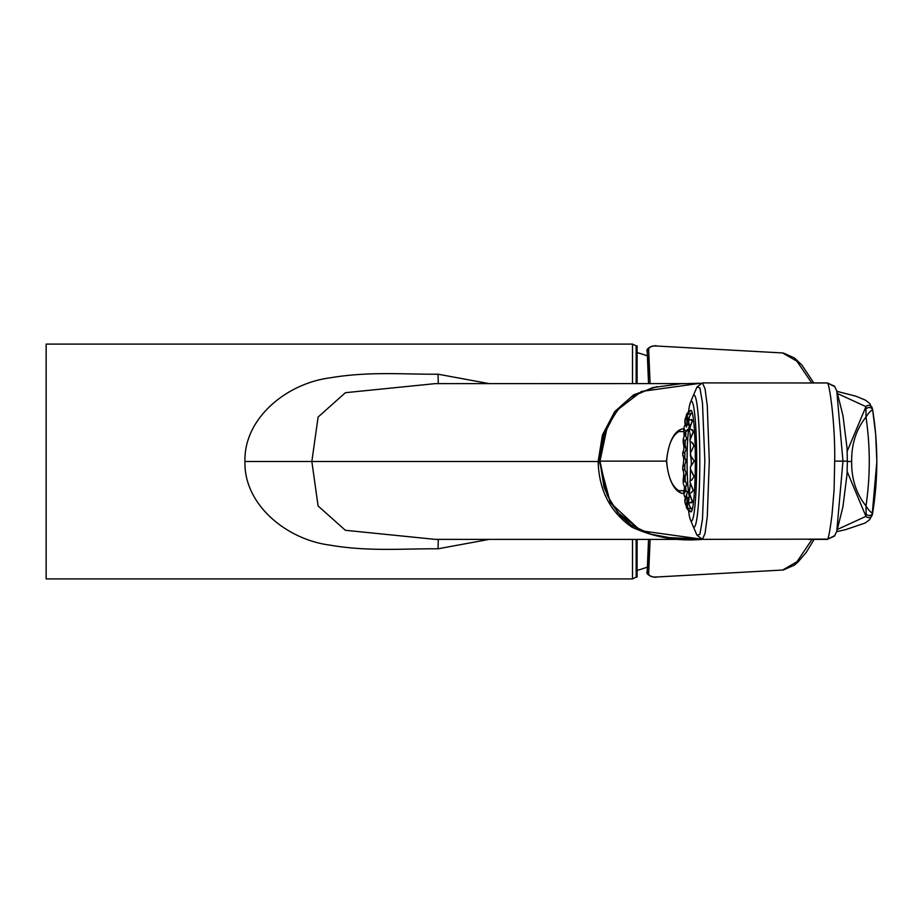 <?xml version="1.0" encoding="UTF-8"?>
<svg xmlns="http://www.w3.org/2000/svg" width="923" height="923" viewBox="0 0 923 923"><rect width="100%" height="100%" fill="white"/><g stroke="black" fill="none" stroke-linecap="round" stroke-linejoin="round"><path stroke-width="1.38" d="M637.112 539.401L637.112 577.106L636.166 577.106L636.166 539.401M636.166 383.599L636.166 345.894L637.112 345.894L637.112 383.599M632.509 539.401L632.509 578.906L46.15 578.906L46.15 344.094L632.509 344.094L632.509 383.599M489.132 539.378L438.01 548.804C404.655 548.516 368.208 551.792 330.007 545.135C286.407 539.586 243.73 504.454 244.953 461.5C243.764 418.454 286.395 383.437 330.088 377.842C369.062 371.184 404.424 374.496 438.01 374.196L489.144 383.622M438.01 548.804L438.321 539.367M702.149 539.401L435.206 539.367L345.364 530.287L318.1 505.966L311.847 461.5L318.112 417.023L345.421 392.69L435.195 383.633L683.885 383.599M438.333 383.633L438.01 374.196M702.288 538.49L701.907 539.413C677.494 541.443 654.165 537.359 631.92 527.148C610.184 512 598.923 490.125 598.15 461.5L244.953 461.5M614.972 413.25L603.423 435.898L599.385 461.5L598.15 461.5L602.442 434.987L614.695 411.646L633.697 394.79L657.049 386.575M647.219 352.228A1.385 1.327 -5.1 0 1 647.219 352.113A114.037 2.988 -90 0 1 648.546 383.599L647.196 351.144M647.219 570.772L648.546 539.401A114.037 2.988 -90 0 1 647.219 570.887L647.219 570.772A1.385 1.327 5.1 0 0 647.219 570.887L648.569 539.401M782.612 570.033L656.749 576.99C655.365 578.317 645.027 574.925 647.196 571.718L647.219 571.21A1.385 1.327 5 0 0 648.696 572.537C648.396 575.917 651.107 577.394 656.83 576.979L656.749 576.979A1.385 1.211 -93.3 0 0 656.83 576.979M648.569 383.599L647.219 351.79A1.385 1.327 175 0 1 648.696 350.463L650.104 383.599M782.669 570.033L796.976 561.761L812.044 539.367M811.698 382.907L796.895 361.17L782.6 352.955M657.488 346.067L782.681 352.955M656.83 346.021C651.107 345.606 648.396 347.083 648.696 350.463M650.115 539.401L648.696 572.537M837.599 393.59L865.947 406.639A3.68 3.68 -22.1 0 1 872.154 407.747M872.35 408.485L872.673 410.112C878.177 444.367 878.177 478.622 872.673 512.888L872.35 514.515A3.68 3.68 -157.9 0 1 872.131 515.311A3.68 3.68 -157.9 0 1 872.12 515.322A3.68 3.68 -157.9 0 1 865.947 516.361L837.369 529.456M847.187 451.278L865.947 406.639L865.982 417.058C856.244 429.23 851.468 444.044 851.652 461.5C851.444 478.887 856.221 493.701 865.982 505.942C868.878 510.546 871.104 512.865 872.673 512.888A3.68 3.138 -170 0 1 872.662 512.957L872.662 512.957A3.68 3.138 -170 0 1 866.143 514.123L865.982 505.942C870.354 476.314 870.354 446.686 865.982 417.058L865.982 417.058C868.889 412.431 871.127 410.124 872.673 410.112A3.68 3.138 170 0 0 872.662 410.066A3.68 3.138 170 0 0 866.143 408.877M866.143 514.123L865.947 516.361L847.164 471.526M599.869 461.131L603.873 435.518L611.118 419.192L621.156 405.762L631.378 396.994L652.665 387.602L680.966 383.737L700.626 383.241L641.427 391.456L617.787 409.697L607.196 427.072L599.985 461.131L607.219 495.247L617.81 512.611L641.485 530.84L700.626 539.032L669.337 537.613L650.992 534.221L631.124 525.106L620.948 516.292L610.968 502.827L604.023 487.229L599.869 461.131L666.625 461.131C667.952 476.741 672.025 486.594 678.843 490.69A4.603 4.477 -89.5 0 0 682.87 493.39L683.874 493.401L682.87 493.39C677.274 492.813 668.91 485.279 666.498 461.131C668.91 436.994 677.274 429.449 682.87 428.883L683.216 428.872M692.861 396.59A65.983 5.746 90 0 1 692.885 396.532A65.983 5.746 90 0 1 699.807 461.131A65.983 5.746 90 0 1 692.885 525.741L697.015 535.282L699.888 534.348L702.461 519.441L704.86 461.131L702.461 402.82L699.888 387.914L697.015 386.991L702.449 382.907L705.068 388.86L707.283 405.82L709.291 461.154L707.283 516.465L705.057 533.413L702.449 539.355L826.639 539.136M836.757 390.741L842.964 461.131L836.757 531.533M834.877 535.548L827.47 539.274C828.542 538.421 830.042 530.31 831.981 514.93L834.08 490.055L834.692 461.131C835.303 421.765 829.166 382.641 827.47 382.987L702.449 382.907M827.47 382.987L834.877 386.725M688.535 510.592A59.857 5.215 -90 0 0 690.392 519.684L692.85 525.672A65.983 5.746 -90 0 0 699.796 461.131A65.983 5.746 -90 0 0 692.85 396.59L697.015 387.002M690.392 519.684A59.857 5.215 -90 0 0 696.692 461.131A59.857 5.215 -90 0 0 690.392 402.578A59.857 5.215 -90 0 0 688.535 411.681M684.07 431.572L678.843 431.572C672.025 435.679 667.952 445.532 666.625 461.131M689.366 496.586A37.093 3.231 90 0 1 687.081 461.131A37.093 3.231 90 0 1 689.366 425.676M686.724 414.104L685.951 417.831L688.35 424.799L686.527 424.361M686.493 427.026L684.82 422.446L686.493 427.026A39.701 3.461 -90 0 1 686.897 424.649L684.993 421.373A44.05 3.842 -90 0 0 684.82 422.422L684.935 420.426M687.416 430.233L687.37 429.391L687.197 430.845L685.985 431.272L687.681 429.749M684.578 432.783L686.677 438.679L683.862 430.822L684.474 429.207L683.862 430.822A44.05 3.842 -90 0 1 684.001 429.183L685.974 431.272A39.701 3.461 -90 0 0 685.662 434.975L685.916 434.86M683.297 440.156L683.274 440.109A44.05 3.842 -90 0 0 683.182 442.175L683.77 441.921L683.182 442.175L685.085 445.486A39.701 3.461 -90 0 1 685.293 440.825L686.677 438.679L685.293 440.825L683.182 439.348L683.205 442.267M683.182 442.175L686.204 449.328L685.339 445.532M684.889 452.351A39.701 3.461 -90 0 0 684.808 457.531L682.847 455.385A44.05 3.842 -90 0 1 682.87 453.101L684.889 452.351L686.204 449.328L684.889 452.351L682.766 452.731L682.732 455.385L684.808 457.531L686.043 461.131L685.858 459.689M684.774 464.8L686.043 461.131L684.808 464.742L682.732 466.888C684.058 461.154 684.058 457.346 682.743 455.42M684.889 469.922L686.204 472.945L684.889 469.922L682.87 469.172L684.889 469.922A39.701 3.461 -90 0 1 684.808 464.742L682.847 466.876A44.05 3.842 -90 0 0 682.87 469.172M685.028 476.879L686.204 472.945L683.182 480.098L683.77 480.352L683.182 480.098A44.05 3.842 -90 0 0 683.274 482.152L683.724 481.518M685.293 481.448L686.677 483.594L685.281 481.448L683.274 482.152L685.281 481.448A39.701 3.461 -90 0 1 685.085 476.787L683.528 479.775M686.931 483.94L683.862 491.451L684.474 493.055M687.162 491.382L687.416 492.04L685.985 491.001L684.924 491.463M684.751 500.993L687.416 492.04L684.82 499.839L685.051 502.816M686.897 497.612L688.35 497.462L686.897 497.612L684.993 500.889L686.897 497.612A39.701 3.461 -90 0 1 686.493 495.236L686.758 495.513M688.627 498.039L685.951 504.443L686.724 508.169L685.951 504.443A44.05 3.842 -90 0 0 686.147 504.812L686.158 504.673M687.116 413.354L689.862 410.827L688.027 413.204L687.15 417.461L688.57 421.603L687.15 417.461A44.05 3.842 90 0 1 687.347 417.831L687.393 416.561M688.293 421.096L688.696 421.753M688.039 420.565L687.347 417.831M688.57 500.67L687.15 504.812L688.57 500.67L687.15 504.812L688.027 509.069L689.862 511.434L687.22 509.069M686.297 507.396L690.773 511.896A50.777 4.43 90 0 0 695.342 461.915A50.777 4.43 90 0 0 690.912 410.354A50.777 4.43 90 0 0 690.773 410.377L686.308 414.854M683.989 494.624L684.854 497.232M683.424 484.125L684.105 485.821M683.147 451.428L682.801 452.443M684.243 436.164L683.205 439.14M684.751 425.261L683.978 427.718M685.051 419.457L684.82 422.422M685.835 417.184L685.178 418.915M686.158 417.565L686.158 416.135M688.431 414.231L691.223 413.296L689.296 416.977L688.558 423.08M689.55 426.091L688.523 421.488M689.689 419.665L692.446 420.438L689.319 429.53M690.692 424.488L689.296 429.183A44.05 3.842 90 0 1 689.435 430.822L689.516 430.095M690.762 429.207L693.415 431.572L690.023 440.109A44.05 3.842 90 0 1 690.116 442.152L690.15 442.44M691.465 441.921L694.038 445.59L690.427 453.101A44.05 3.842 90 0 1 690.45 455.374L694.246 461.131L690.45 466.876L690.427 469.184L694.038 476.683L691.396 480.398M690.185 480.445L690.116 480.11A44.05 3.842 90 0 1 690.023 482.152L693.415 490.701L690.75 493.055L693.531 490.298M689.319 492.79L692.446 501.835L689.746 502.643L691.373 502.862M688.662 501.281L688.616 498.847M688.639 501.074L689.296 505.285L691.223 508.977L688.523 508.158L691.223 508.977L691.373 508.319M687.531 506.323L687.358 504.316M690.035 510.754L689.862 511.4M687.97 501.893L688.293 501.154M690.035 411.52L689.862 410.827L687.993 413.262M684.82 499.839L684.82 499.839A44.05 3.842 -90 0 0 684.993 500.889M687.497 422.422A39.701 3.461 -90 0 1 687.947 421.603L686.147 417.461A44.05 3.842 -90 0 0 685.951 417.831L688.316 424.292L688.108 425.053L686.897 424.649M686.677 483.594L685.604 487.39M684.012 493.09L685.985 491.001A39.701 3.461 -90 0 1 685.662 487.298L683.862 491.451A44.05 3.842 -90 0 0 684.001 493.09L684.035 492.986M688.35 497.462L687.497 499.851A39.701 3.461 -90 0 0 687.947 500.67L689.135 499.481M686.827 502.389L687.947 500.67L686.147 504.812M688.558 499.193L688.304 500.889C687.52 503.277 691.777 509.45 691.039 508.585M689.02 497.439L689.769 495.72M689.55 494.97L692.573 501.27M691.719 471.538L694.154 476.464M690.427 453.089L690.831 455.754M693.058 443.271L693.946 446.478M692.296 429.749L693.531 431.976M692.238 420.738L689.631 428.907M688.396 422.192L688.304 421.373A44.05 3.842 90 0 1 688.477 422.422M691.189 413.227L690.531 414.796M691.373 419.411L692.446 420.438L692.042 421.949M689.585 431.779L689.435 430.891M693.415 431.572L690.773 437.629M694.038 476.683L691.465 480.352M691.235 485.556L693.415 490.701M689.435 491.359L690.346 483.652M688.939 497.67L689.158 497.082M692.435 501.835L691.858 502.666M690.589 507.569L691.223 508.977M688.42 499.989L688.304 500.797M686.181 503.197L686.008 504.016M686.02 496.216L684.831 499.77M683.931 485.429C684.543 486.236 684.578 488.036 684.035 490.817L683.885 491.382M683.885 430.914L684.093 436.498M685.247 424.119L684.831 422.538M686.539 420.311L687.197 421.846M688.316 421.511L688.42 422.284M599.385 461.5L610.322 502.666L639.951 530.171M851.664 461.5L847.36 461.5M834.692 461.131L847.36 461.131L847.037 474.122L842.941 506.739L836.815 531.348L834.392 536.136L827.296 539.367L808.571 539.367M684.07 490.69L678.843 490.69M683.874 428.883L682.87 428.883A4.603 4.477 89.5 0 0 678.843 431.572M690.45 466.9A44.05 3.842 90 0 1 690.427 469.172M689.435 491.451A44.05 3.842 90 0 1 689.296 493.09L692.238 501.524M688.477 499.839A44.05 3.842 90 0 1 688.304 500.889M685.951 504.443L685.904 505.492M632.509 578.906L636.166 577.106M632.509 344.094L636.166 345.894M438.529 539.367L702.149 539.413M683.989 383.587L438.529 383.633M702.761 539.355L701.907 539.413M647.196 351.294C645.027 348.075 655.388 344.683 656.749 346.01M836.7 531.706L845.583 529.652L865.047 523.076L869.489 519.811L872.12 515.322L876.85 461.569L875.673 434.341L872.673 410.1L869.835 403.582L865.543 400.201L855.956 396.221L836.942 391.34M783.396 353.024L794.518 357.997L801.937 365.116L813.774 382.907M814.144 539.367L806.229 552.392L797.945 562.061L794.357 565.118L783.35 569.976M847.36 461.131L847.037 448.151L842.941 415.535L836.815 390.914L834.392 386.137M834.392 386.126L827.296 382.907L810.625 382.907M697.015 535.282L702.438 539.367M690.392 402.578L692.85 396.59M683.874 493.401L683.216 493.39M683.955 494.301L683.77 492.282M683.182 482.925L683.205 479.995M682.766 469.542L682.824 466.611M683.77 429.991L683.955 427.972M693.208 431.791C694.038 431.733 689.112 440.363 690.023 440.109L690.116 442.163M690.116 480.11L690.023 482.164L693.208 490.482M685.893 505.204L685.154 503.289M683.862 430.856L683.77 430.037M683.078 470.695L682.766 469.565M683.77 492.201L685.627 487.275M689.769 410.954C688.373 412.039 687.497 414.208 687.15 417.461L687.658 419.792M686.793 501.351L687.473 499.874M690.023 495.247L688.546 499.216M689.446 491.336L689.308 492.917M690.45 466.888L690.462 466.853C691.662 465.33 691.662 461.523 690.462 455.431L690.45 455.385M689.308 429.357L689.446 430.937M691.039 413.689C690.692 414.75 687.485 419.411 688.304 421.373M647.496 355.966A112.802 112.802 0 0 0 637.112 352.609M637.112 570.391A112.802 112.802 0 0 0 647.496 567.034M690.035 433.141L690.242 438.91M690.289 443.005L690.45 452.928M690.462 469.392L690.242 479.418M683.124 480.225C683.966 474.018 683.897 470.707 682.939 470.303M682.997 451.832C684.139 449.951 684.185 446.674 683.112 441.99"/></g></svg>
